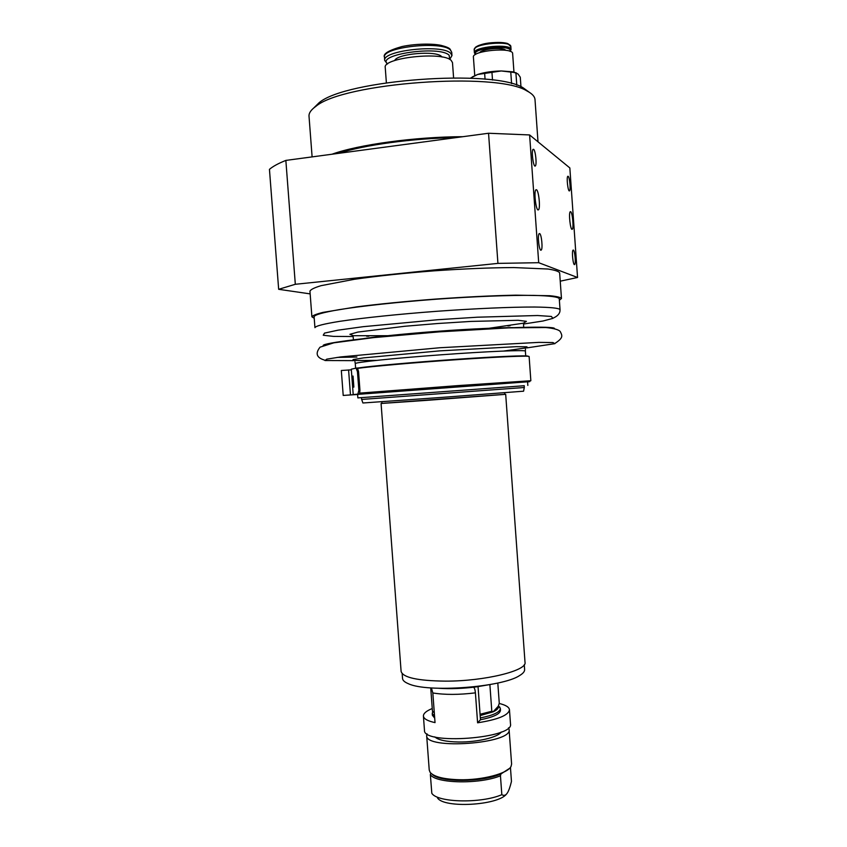 <?xml version="1.0" encoding="UTF-8"?>
<svg xmlns="http://www.w3.org/2000/svg" width="847" height="847" viewBox="0 0 847 847"><rect width="100%" height="100%" fill="white"/><g stroke="black" fill="none" stroke-linecap="round" stroke-linejoin="round"><path stroke-width="1.27" d="M529.703 380.885L530.847 380.727L529.121 356.534C529.491 355.518 498.894 356.778 456.702 359.689C414.575 362.58 370.922 366.444 357.582 368.381L358.546 371.589L359.943 390.202L358.863 390.287L357.858 394.12L353.21 394.596L357.222 394.427L343.204 395.443L357.603 394.49M530.847 380.727L359.668 393.124L359.943 390.202M527.586 381.881L529.756 381.637L529.703 380.811L458.83 385.544L359.668 393.124M529.756 381.637L357.593 394.374L355.391 394.437L360.091 393.95L360.833 393.04M358.863 390.287L357.455 371.664L358.546 371.589M358.673 368.233L357.815 368.022M353.21 394.596L351.293 369.186L356.089 368.138L357.455 371.664M352.384 376.216L353.04 376.068L353.866 387.09L353.21 387.195L352.384 376.216L353.04 376.163M351.844 376.439L352.659 387.333L351.992 376.428M524.208 385.724L357.858 397.899L524.208 385.734M357.858 397.899L357.582 394.279L442.558 387.63L527.575 381.796L527.84 385.417M358.165 367.969C370.785 366.073 413.844 362.23 455.739 359.35C497.697 356.449 528.327 355.189 527.946 356.216L527.946 356.269M497.803 683L499.275 703.243L498.301 706.207L493.102 711.829L491.811 711.258L489.873 684.577M314.216 318.26L311.897 316.81C312.617 315.529 316.333 314.046 323.046 312.374L356.587 306.868C379.752 303.925 406.242 301.32 436.046 299.044C465.871 296.937 492.456 295.645 515.802 295.169L549.777 295.719C556.67 296.397 560.566 297.318 561.466 298.483L559.38 300.251M559.264 298.673C558.342 296.895 549.798 295.794 533.631 295.391C510.476 295.084 474.309 296.471 436.057 299.224C397.815 302.093 361.838 306 338.98 309.684C323.046 312.448 314.745 314.777 314.099 316.683L314.936 327.662C315.603 326 323.914 323.882 339.859 321.32C362.728 317.9 398.715 314.142 436.946 311.283C475.188 308.53 511.334 306.985 534.457 307.027C550.614 307.239 559.136 308.117 560.047 309.663L559.264 298.673M311.897 316.81L309.949 291.188C310.637 289.536 314.332 287.705 321.024 285.683L354.512 279.266C377.667 275.963 404.157 273.158 433.982 270.849C463.817 268.774 490.434 267.684 513.822 267.567L547.882 269.018C554.806 270.045 558.724 271.326 559.645 272.85L561.466 298.483M357.603 394.458L345.354 395.284L357.593 394.416M343.204 395.443L341.32 370.499L351.336 369.843M394.723 60.529C396.851 53.753 435.697 50.312 441.478 56.41L442.081 57.045M387.534 63.98C375.475 54.515 439.445 45.251 449.154 55.224L449.693 59.417M387.121 63.514L384.718 60.476C381.785 50.513 442.018 43.843 450.657 53.276L451.97 55.542L450.043 58.898M386.37 82.752L385.247 67.559C382.336 57.808 442.558 51.191 451.176 60.402L452.489 62.614L453.59 77.818M516.522 72.99L512.731 71.826L501.286 70.957L514.224 72.482L518.036 73.985L520.28 77.215L520.969 86.775M470.35 78.199L477.623 74.472L472.255 76.961M477.623 74.472L501.286 70.957C492.276 71.159 484.389 72.323 477.623 74.472M484.632 73.244L485.066 79.226M492.509 80.052L491.938 72.164M510.762 71.953L511.588 83.62M516.786 85.187L515.908 72.884M479.73 52.641C481.71 48.798 503.224 46.871 505.744 50.312M475.622 54.43C470.826 48.004 513.843 44.15 510.063 51.349M475.548 54.473L474.415 52.927C472.933 46.691 511.577 43.218 511.048 49.655L510.138 51.381M474.754 75.627L473.409 57.141C471.821 50.545 513.229 46.829 512.636 53.636L513.981 72.44M529.259 92.249L523.097 87.77C493.579 68.819 345.502 79.692 319.075 102.752L313.634 108.088M432.849 711.628L432.245 713.47L434.564 716.308M478.026 686.356L480.334 717.928C493.367 715.323 500.037 712.168 500.355 708.473L498.428 705.869M480.164 715.588L493.102 711.829C497.178 709.924 498.915 708.05 498.301 706.207M434.786 736.879C438.206 740.034 446.147 741.739 458.598 742.004C477.094 742.311 498.078 737.292 501.255 731.999M480.069 714.275L491.811 711.258M430.721 687.88L432.446 711.141L434.289 712.708M437.476 797.842C443.479 808.472 497.877 805.561 506.464 794.105M510.434 767.329L511.461 781.421C510.18 786.747 508.878 790.484 507.544 792.654L507.109 793.321C505.627 795.439 503.87 795.894 501.826 794.687C481.043 803.676 437.243 802.617 431.811 793.279L430.361 774.592L430.837 773.142M501.826 794.687L500.45 775.788C479.54 784.46 435.538 783.549 430.361 774.592M509.396 768.473L500.926 773.967L500.45 775.788M508.486 727.848L509.1 729.532C512.731 743.655 425.141 750.093 426.666 735.588L427.036 733.83M426.666 735.588L429.238 770.103L430.117 772.326C433.95 776.763 443.648 779.229 459.201 779.738C482.123 780.341 507.967 773.523 511.059 766.387L511.599 764.058L509.1 729.532M432.065 774.147C439.244 782.48 482.049 782.48 500.926 773.967M480.334 717.928L480.471 719.759C493.494 717.134 500.164 713.968 500.482 710.252L500.355 708.473M432.245 713.47L432.372 715.249L434.691 718.108M431.388 687.923L432.828 692.962L435.03 722.607C427.597 721.009 423.722 718.817 423.415 716.054L424.474 730.305C422.833 745.201 514.298 738.489 510.497 723.994L509.46 709.733C508.655 715.217 498.036 719.569 477.602 722.809L475.411 692.857C475.072 689.5 474.426 687.648 473.473 687.298L490.826 684.408M402.177 673.64L402.537 678.479C402.696 680.416 404.644 682.163 408.37 683.709C427.184 692.867 502.356 687.351 519.624 675.546C523.086 673.471 524.748 671.459 524.621 669.511L524.272 664.683M499.211 703.476C505.701 705.022 509.121 707.107 509.46 709.733M423.415 716.054C423.362 713.47 426.306 710.961 432.245 708.526M480.471 719.759L477.602 722.809M361.669 399.445L362.908 402.992L443.267 397.296L523.584 391.198L524.293 387.503M361.489 397.603L361.627 399.445L524.335 387.503L524.208 385.65M381.849 401.732L381.976 403.416L425.109 400.472L504.78 394.395L504.664 392.722M381.976 403.373L504.78 394.353M381.076 403.479L401.107 671.406C402.907 677.568 417.719 680.819 445.554 681.136C484.675 681.232 527.363 670.665 525.013 662.312L505.691 394.331M331.982 154.228C358.239 144.646 415.39 136.791 462.843 136.695M338.525 153.36C363.945 144.975 413.177 138.241 455.908 137.627M488.55 133.254L497.93 263.385L295.317 284.285L278.663 289.303L269.452 169.358C272.829 166.425 278.292 163.439 285.852 160.411L488.55 133.254L529.608 134.938L569.84 167.939L577.548 277.488L560.238 281.172M312.109 156.896L309.017 116.208C308.774 113.075 311.029 109.814 315.793 106.426C342.855 82.805 496.649 71.508 526.876 90.925C532.075 93.583 534.785 96.484 535.008 99.618L538.004 141.82M497.93 263.385L538.703 262.697L529.608 134.938M295.317 284.285L285.852 160.411M278.663 289.303L310.15 293.888M536.511 189.76C538.84 190.797 540.577 208.616 538.47 209.781C536.183 212.226 533.515 191.221 535.939 189.781L536.511 189.76M570.666 211.697C572.477 212.449 573.927 228.383 572.254 229.23C570.486 231.157 568.401 212.745 570.285 211.708L570.666 211.697M568.168 176.292C569.671 177.129 570.878 190.151 569.523 190.84C568.072 192.438 566.272 177.15 567.818 176.282L568.168 176.292M573.366 250.077C574.869 250.468 576.055 263.83 574.647 264.539C573.165 266.117 571.524 250.966 573.091 250.109L573.366 250.077M533.631 149.337C535.548 150.459 537.019 165.017 535.304 165.959C533.441 167.981 531.122 150.512 533.112 149.316L533.631 149.337M539.624 233.581C541.561 234.143 542.98 249.103 541.191 250.077C539.274 252.078 537.199 234.82 539.211 233.634L539.624 233.581M577.548 277.488L538.703 262.697M464.664 329.525L465.649 329.441M412.404 333.369L411.409 333.422M467.597 329.356L468.486 329.271M357.858 394.12L360.091 393.95M358.133 367.969L355.962 368.117M355.624 368.17L355.274 363.607C354.395 362.389 393.114 358.302 440.144 354.861C487.173 351.399 526.082 349.779 525.384 351.113L525.447 349.229M350.467 394.903L348.583 369.927M384.718 60.476L384.485 57.268C381.542 47.21 441.785 40.518 450.413 50.047L451.737 52.334L451.97 55.542M474.415 52.927L474.193 49.931C472.711 43.631 511.366 40.158 510.836 46.649L511.048 49.655M475.273 48.046C477.316 42.805 506.697 40.158 509.492 44.976M490.191 684.524L476.321 686.896C463.065 688.569 450.551 689.034 438.788 688.293M432.828 692.962C444.707 694.9 458.905 694.868 475.411 692.857M394.046 335.094L393.262 335.137M368.921 336.153L366.666 336.227M353.167 336.534L333.443 336.386L323.258 335.243L324.486 333.115L338.017 330.171L363.247 326.677L437.571 319.743L477.401 317.202L537.58 315.518L551.386 316.45L552.911 318.377L543.012 321.002L523.51 324.03M510.106 325.693L507.872 325.947M388.222 335.698L353.263 335.698L349.906 334.3L357.889 332.077L404.866 326.264L437.846 323.501L470.879 321.415L518.195 320.304L526.411 321.341L523.298 323.215L488.708 328.318M366.91 338.249C399.54 333.496 483.828 327.44 513.356 327.715M323.162 345.534C322.591 342.94 374.48 336.534 438.471 331.855C502.451 327.143 554.7 325.894 554.52 328.541M353.252 360.631L324.962 360.536L326.794 359.149L340.663 356.936L439.625 347.757L538.861 342.379L552.911 342.548L554.933 343.649L526.95 347.884M376.566 360.377L352.426 360.536L353.263 359.53L363.691 357.868L439.858 350.859L516.215 346.677L526.781 346.794L527.755 347.662L503.849 351.029M356.089 368.138L358.323 367.99M525.722 355.888L525.384 351.113M384.485 57.268C382.696 53.954 388.551 50.365 402.05 46.532C416.83 43.462 433.495 43.642 441.118 45.389C446.157 46.68 449.143 47.93 450.075 49.137L451.737 52.334M512.731 71.826L514.224 72.482M474.193 49.931C475.463 47.125 474.235 47.114 482.165 44.34C492.266 41.418 506.93 42.615 507.893 43.737L510.836 46.649M432.944 711.724L432.478 712.253M498.385 705.985L499.942 707.298M319.075 102.752L315.793 106.426M523.097 87.77L526.876 90.925M481.985 328.615L482.769 328.53M553.567 317.921C557.125 316.291 559.232 314.195 559.888 311.632L560.047 309.663M396.248 335.391L387.164 335.761M353.167 336.714L353.368 339.456M363.966 338.567C371.664 337.328 404.083 333.718 437.846 331.283C469.979 328.774 507.057 327.471 513.113 327.62M523.69 327.302L523.541 324.21M555.494 343.056C563.446 337.72 562.376 335.73 560.238 331.537C558.702 329.652 553.843 328.308 545.669 327.514L508.666 327.874L439.222 331.865L373.305 337.646L333.845 342.823L320.06 347.164C315.116 353.379 316.534 357.667 324.316 360.028M355.274 363.607L354.935 361.754M356.894 357.032L337.042 357.423"/></g></svg>
